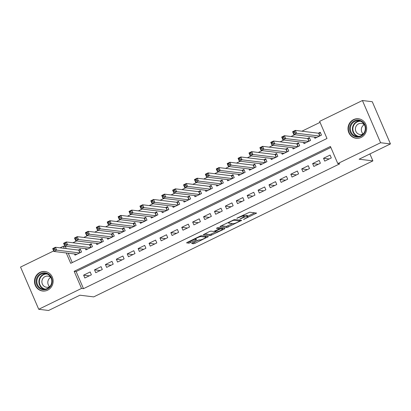 <?xml version="1.0" encoding="UTF-8"?>
<svg xmlns="http://www.w3.org/2000/svg" width="411" height="411" viewBox="0 0 411 411"><rect width="100%" height="100%" fill="white"/><g stroke="black" fill="none" stroke-linecap="round" stroke-linejoin="round"><path stroke-width="0.62" d="M243.512 219.505L256.592 213.062L249.626 212.215L236.798 218.226L238.812 217.578A3.956 0.652 156.7 0 1 243.476 216.058L244.057 216.129A3.956 0.652 156.7 0 1 244.262 216.232A3.956 0.652 156.7 0 1 241.868 217.948L239.916 219.063L242.408 218.015A3.956 0.652 156.7 0 1 247.073 216.499L247.653 216.566A3.956 0.652 156.7 0 1 247.859 216.674A3.956 0.652 156.7 0 1 245.465 218.39L243.512 219.505M39.985 272.37A9.823 9.319 97 0 1 45.005 271.517A9.823 9.319 97 0 1 53.045 279.701A9.823 9.319 97 0 1 47.645 290.166A9.823 9.319 97 0 1 42.626 291.019A9.823 9.319 97 0 1 34.586 282.835A9.823 9.319 97 0 1 39.985 272.37M353.501 119.632A9.823 9.319 97 0 1 358.526 118.779A9.823 9.319 97 0 1 366.561 126.963A9.823 9.319 97 0 1 361.166 137.428A9.823 9.319 97 0 1 356.147 138.281A9.823 9.319 97 0 1 348.107 130.097A9.823 9.319 97 0 1 353.501 119.632M192.327 242.942L191.644 243.512L193.596 243.749L195.055 243.276L208.434 236.587L201.405 235.703L199.952 236.181L187.318 242.331L186.568 242.87L188.993 243.189L195.857 240.081L196.607 239.546L195.369 239.372A3.309 0.545 156.7 0 1 195.199 239.284A3.309 0.545 156.7 0 1 197.604 237.661A3.309 0.545 156.7 0 1 201.097 236.582L205.68 237.137A3.309 0.545 156.7 0 1 205.854 237.224A3.309 0.545 156.7 0 1 203.45 238.853A3.309 0.545 156.7 0 1 199.952 239.932L197.732 240.312L192.327 242.942M66.253 252.96L70.723 263.328L326.992 138.481L319.619 121.373L362.425 100.52L372.274 101.723L390.45 143.927L359.096 159.201L372.89 160.886L93.718 296.886L79.929 295.206L48.575 310.48L38.726 309.278L20.55 267.073L53.692 250.926M390.45 143.927L380.601 142.73L337.796 163.578L330.429 146.47L74.16 271.317L81.527 288.424L38.726 309.278M330.855 147.462L76.133 271.553L83.5 288.666L339.769 163.819L337.796 163.578M83.5 288.666L81.527 288.424M226.887 227.535L241.658 220.337L234.696 219.489L220.609 226.117L219.926 226.682L226.887 227.535L226.394 226.394L232.554 223.625M224.329 229.014L210.242 235.642L203.214 234.758L209.369 231.588L210.828 231.116L213.648 231.46L218.693 229.24L219.376 228.67L216.392 228.29L217.938 227.581L225.012 228.444L224.329 229.014L224.031 228.326M74.489 253.962L75.018 255.19L81.563 252.005L80.335 249.153L78.424 250.083M85.396 248.65L85.925 249.878L92.47 246.692L91.237 243.841L89.331 244.766M96.302 243.338L96.832 244.566L103.372 241.38L102.144 238.524L100.238 239.454M107.204 238.026L107.733 239.253L114.279 236.063L113.051 233.212L111.14 234.142M118.111 232.713L118.64 233.941L125.18 230.751L123.952 227.9L122.046 228.829M129.018 227.401L129.542 228.629L136.087 225.439L134.859 222.587L132.953 223.517M139.92 222.089L140.449 223.317L146.994 220.126L145.766 217.275L143.855 218.205M150.827 216.777L151.356 218.005L157.896 214.814L156.668 211.963L154.762 212.893M161.734 211.465L162.258 212.687L168.803 209.502L167.575 206.651L165.664 207.581M172.635 206.152L173.165 207.375L179.71 204.19L178.482 201.339L176.571 202.269M183.542 200.84L184.071 202.063L190.612 198.878L189.384 196.026L187.478 196.956M194.444 195.523L194.973 196.751L201.518 193.566L200.291 190.714L198.379 191.644M205.351 190.211L205.88 191.439L212.42 188.253L211.192 185.402L209.286 186.332M216.258 184.899L216.787 186.126L223.327 182.941L222.099 180.09L220.193 181.015M227.16 179.586L227.689 180.814L234.234 177.629L233.006 174.773L231.095 175.703M238.067 174.274L238.596 175.502L245.136 172.312L243.908 169.46L242.002 170.39M248.974 168.962L249.498 170.19L256.043 167L254.815 164.148L252.904 165.078M259.875 163.65L260.404 164.878L266.95 161.687L265.722 158.836L263.811 159.766M270.782 158.338L271.311 159.566L277.851 156.375L276.624 153.524L274.718 154.454M281.684 153.026L282.213 154.253L288.758 151.063L287.53 148.212L285.619 149.142M292.591 147.713L293.12 148.936L299.665 145.751L298.432 142.9L296.526 143.829M303.498 142.401L304.027 143.624L310.567 140.439L309.339 137.587L307.433 138.517M324.757 161.127L331.297 157.942L330.069 155.091L323.529 158.276L324.757 161.127M313.85 166.44L320.395 163.254L319.167 160.403L312.622 163.588L313.85 166.44M302.943 171.752L309.488 168.567L308.26 165.715L301.715 168.9L302.943 171.752M292.041 177.064L298.581 173.879L297.353 171.027L290.813 174.213L292.041 177.064M281.134 182.376L287.679 179.191L286.452 176.34L279.906 179.525L281.134 182.376M270.233 187.693L276.773 184.503L275.545 181.652L269.005 184.837L270.233 187.693M259.326 193.006L265.871 189.815L264.638 186.964L258.098 190.149L259.326 193.006M248.419 198.318L254.964 195.127L253.736 192.276L247.191 195.466L248.419 198.318M237.517 203.63L244.057 200.44L242.829 197.588L236.289 200.779L237.517 203.63M226.61 208.942L233.155 205.752L231.927 202.9L225.382 206.091L226.61 208.942M215.703 214.254L222.248 211.064L221.02 208.213L214.475 211.403L215.703 214.254M204.801 219.566L211.341 216.381L210.113 213.525L203.573 216.715L204.801 219.566M193.894 224.879L200.44 221.693L199.212 218.842L192.667 222.027L193.894 224.879M182.993 230.191L189.533 227.006L188.305 224.154L181.76 227.34L182.993 230.191M172.086 235.503L178.626 232.318L177.398 229.466L170.858 232.652L172.086 235.503M161.179 240.815L167.724 237.63L166.496 234.779L159.951 237.964L161.179 240.815M150.277 246.127L156.817 242.942L155.589 240.091L149.049 243.276L150.277 246.127M139.37 251.445L145.915 248.254L144.687 245.403L138.142 248.588L139.37 251.445M128.463 256.757L135.008 253.566L133.78 250.715L127.235 253.9L128.463 256.757M117.561 262.069L124.101 258.879L122.874 256.027L116.334 259.218L117.561 262.069M106.654 267.381L113.2 264.191L111.972 261.339L105.427 264.53L106.654 267.381M95.748 272.693L102.293 269.503L101.065 266.652L94.52 269.842L95.748 272.693M90.158 271.964L83.618 275.154L84.846 278.006L91.386 274.815L90.158 271.964M320.046 122.365L301.91 131.201M294.749 134.69L291.003 136.514M283.842 140.002L280.102 141.826M272.94 145.314L269.195 147.138M262.033 150.626L258.293 152.45M251.126 155.939L247.386 157.762M240.224 161.251L236.479 163.075M229.317 166.563L225.577 168.387M218.416 171.88L214.67 173.699M207.509 177.192L203.764 179.016M196.602 182.505L192.862 184.328M185.7 187.817L181.955 189.641M174.793 193.129L171.048 194.953M163.886 198.441L160.146 200.265M152.984 203.753L149.239 205.577M142.078 209.065L138.337 210.889M131.176 214.378L127.431 216.201M120.269 219.69L116.524 221.514M109.362 225.002L105.622 226.826M98.46 230.314L94.715 232.138M87.553 235.631L83.808 237.45M76.646 240.944L72.906 242.767M65.745 246.256L65.323 246.461L66.243 248.593M68.226 253.202L72.264 262.578M314.4 137.084L314.929 138.312L321.474 135.127L320.246 132.275L318.335 133.205M372.89 160.886L369.9 153.94M362.425 100.52L380.601 142.73M60.032 247.838L63.351 246.22L64.27 248.357M65.323 246.461L63.351 246.22M76.133 271.553L74.16 271.317M323.529 158.276L329.19 158.965M312.622 163.588L318.289 164.282M301.715 168.9L307.382 169.594M290.813 174.213L296.475 174.906M279.906 179.525L285.573 180.218M269.005 184.837L274.666 185.531M258.098 190.149L263.759 190.843M247.191 195.466L252.857 196.155M236.289 200.779L241.951 201.467M225.382 206.091L231.044 206.779M214.475 211.403L220.142 212.091M203.573 216.715L209.235 217.404M192.667 222.027L198.333 222.716M181.76 227.34L187.426 228.033M170.858 232.652L176.519 233.345M159.951 237.964L165.618 238.657M149.049 243.276L154.711 243.97M138.142 248.588L143.804 249.282M127.235 253.9L132.902 254.594M116.334 259.218L121.995 259.906M105.427 264.53L111.093 265.218M94.52 269.842L100.186 270.53M83.618 275.154L89.279 275.843M247.859 216.674L247.365 215.534A3.956 0.652 156.7 0 0 247.16 215.426L247.653 216.566M244.134 215.934A3.956 0.652 156.7 0 1 246.579 215.359L247.16 215.426M244.262 216.232L243.769 215.092A3.956 0.652 156.7 0 0 243.564 214.989L244.057 216.129M247.679 216.258L254.712 212.831M221.313 225.773L226.394 226.394M239.449 220.27L239.777 220.106M239.253 221.411L239.736 221.015L233.623 220.27L231.049 221.359A3.956 0.652 156.7 0 0 228.655 223.075A3.956 0.652 156.7 0 0 228.865 223.178L233.042 223.687A3.956 0.652 156.7 0 0 237.702 222.171L239.253 221.411M223.132 228.218L222.274 228.634M215.909 231.737L211.208 234.029L211.701 235.169M204.668 233.88L209.749 234.501L211.208 234.029M216.582 231.819A3.309 0.545 156.7 0 0 220.075 230.741A3.309 0.545 156.7 0 0 222.479 229.117A3.309 0.545 156.7 0 0 222.305 229.03L220.692 228.829L215.647 231.054L214.902 231.588L216.582 231.819M219.664 227.792L219.135 227.987M188.022 241.992L189.959 241.576L195.107 239.068M193.031 242.603L199.263 239.844M205.644 236.736L206.492 236.325M293.762 133.262L294.857 132.727L294.363 131.587L293.274 132.121L293.829 134.577L292.601 131.726L295.324 130.395L296.552 133.251L293.829 134.577L316.84 137.382M320.513 132.897L318.653 133.241L295.324 130.395L294.363 131.587M319.563 136.056L296.552 133.251L294.857 132.727M292.601 131.726L293.274 132.121M354.333 120.87A8.503 8.066 97 0 1 365.009 124.985A8.503 8.066 97 0 1 360.966 136.267A8.503 8.066 97 0 1 350.29 132.157A8.503 8.066 97 0 1 354.333 120.87M360.92 135.722A7.871 7.47 -83 0 0 365.24 127.338A7.871 7.47 -83 0 0 358.798 120.783A7.871 7.47 -83 0 0 354.775 121.466A7.871 7.47 -83 0 0 350.455 129.85A7.871 7.47 -83 0 0 356.892 136.406A7.871 7.47 -83 0 0 360.92 135.722M364.526 124.98A5.605 5.317 -83 0 0 361.403 123.382A5.605 5.317 -83 0 0 358.536 123.865A5.605 5.317 -83 0 0 355.458 129.84A5.605 5.317 -83 0 0 360.046 134.505A5.605 5.317 -83 0 0 362.908 134.022A5.605 5.317 -83 0 0 363.463 133.709M360.39 119.216A9.761 9.263 -83 0 0 358.829 118.882A9.761 9.263 -83 0 0 353.84 119.729A9.761 9.263 -83 0 0 348.482 130.128A9.761 9.263 -83 0 0 356.471 138.255A9.761 9.263 -83 0 0 358.063 138.307M363.118 133.914A5.605 5.317 97 0 1 364.244 124.697M48.847 274.353A8.503 8.066 97 0 1 50.681 286.179A8.503 8.066 97 0 1 39.415 288.26A8.503 8.066 97 0 1 37.576 276.433A8.503 8.066 97 0 1 48.847 274.353M39.959 287.772A7.871 7.47 -83 0 0 43.376 289.144A7.871 7.47 -83 0 0 51.283 284.124A7.871 7.47 -83 0 0 48.693 274.892A7.871 7.47 -83 0 0 45.282 273.515A7.871 7.47 -83 0 0 37.375 278.535A7.871 7.47 -83 0 0 39.959 287.772M51.01 277.718A5.605 5.317 -83 0 0 50.312 277.096A5.605 5.317 -83 0 0 47.882 276.12A5.605 5.317 -83 0 0 42.251 279.691A5.605 5.317 -83 0 0 44.095 286.267A5.605 5.317 -83 0 0 46.525 287.243A5.605 5.317 -83 0 0 49.947 286.446M46.875 271.954A9.761 9.263 -83 0 0 45.313 271.62A9.761 9.263 -83 0 0 35.51 277.841A9.761 9.263 -83 0 0 38.716 289.293A9.761 9.263 -83 0 0 42.95 290.993A9.761 9.263 -83 0 0 44.542 291.045M49.603 286.647A5.605 5.317 97 0 1 50.723 277.435M282.86 138.574L283.95 138.045L283.456 136.899L282.367 137.433L282.922 139.889L281.694 137.038L284.422 135.712L285.65 138.564L282.922 139.889L305.933 142.694M309.606 138.209L307.747 138.553L284.422 135.712L283.456 136.899M308.661 141.369L285.65 138.564L283.95 138.045M281.694 137.038L282.367 137.433M271.954 143.886L273.043 143.357L272.555 142.216L271.466 142.745L272.015 145.201L270.787 142.35L273.515 141.024L274.743 143.876L272.015 145.201L295.026 148.011M298.705 143.521L296.84 143.865L273.515 141.024L272.555 142.216M297.754 146.681L274.743 143.876L273.043 143.357M270.787 142.35L271.466 142.745M261.052 149.198L262.141 148.669L261.648 147.528L260.559 148.058L261.113 150.513L259.886 147.662L262.608 146.337L263.836 149.188L261.113 150.513L284.124 153.324M287.798 148.833L285.938 149.178L262.608 146.337L261.648 147.528M286.847 151.993L263.836 149.188L262.141 148.669M259.886 147.662L260.559 148.058M250.145 154.51L251.234 153.981L250.746 152.841L249.652 153.37L250.207 155.826L248.979 152.974L251.707 151.649L252.935 154.5L250.207 155.826L273.217 158.636M276.891 154.146L275.031 154.495L251.707 151.649L250.746 152.841M275.945 157.305L252.935 154.5L251.234 153.981M248.979 152.974L249.652 153.37M239.238 159.822L240.332 159.293L239.839 158.153L238.75 158.682L239.305 161.143L238.072 158.286L240.8 156.961L242.028 159.812L239.305 161.143L262.316 163.948M265.989 159.458L264.124 159.807L240.8 156.961L239.839 158.153M265.038 162.617L242.028 159.812L240.332 159.293M238.072 158.286L238.75 158.682M228.336 165.135L229.425 164.606L228.932 163.465L227.843 163.994L228.398 166.455L227.17 163.599L229.898 162.273L231.126 165.124L228.398 166.455L251.409 169.26M255.082 164.77L253.222 165.119L229.898 162.273L228.932 163.465M254.137 167.929L231.126 165.124L229.425 164.606M227.17 163.599L227.843 163.994M217.429 170.447L218.518 169.918L218.03 168.777L216.936 169.306L217.491 171.767L216.263 168.916L218.991 167.585L220.219 170.437L217.491 171.767L240.502 174.572M244.175 170.082L242.315 170.431L218.991 167.585L218.03 168.777M243.23 173.242L220.219 170.437L218.518 169.918M216.263 168.916L216.936 169.306M206.522 175.764L207.617 175.23L207.123 174.089L206.034 174.618L206.589 177.079L205.361 174.228L208.084 172.897L209.312 175.749L206.589 177.079L229.6 179.884M233.273 175.399L231.414 175.744L208.084 172.897L207.123 174.089M232.323 178.554L209.312 175.749L207.617 175.23M205.361 174.228L206.034 174.618M195.621 181.076L196.71 180.542L196.217 179.401L195.127 179.936L195.682 182.392L194.454 179.54L197.182 178.21L198.41 181.061L195.682 182.392L218.693 185.197M222.366 180.712L220.507 181.056L197.182 178.21L196.217 179.401M221.421 183.871L198.41 181.061L196.71 180.542M194.454 179.54L195.127 179.936M184.714 186.389L185.803 185.854L185.315 184.714L184.226 185.248L184.775 187.704L183.547 184.852L186.275 183.522L187.503 186.373L184.775 187.704L207.786 190.509M211.465 186.024L209.6 186.368L186.275 183.522L185.315 184.714M210.514 189.183L187.503 186.373L185.803 185.854M183.547 184.852L184.226 185.248M173.812 191.701L174.901 191.166L174.408 190.026L173.319 190.56L173.874 193.016L172.646 190.165L175.369 188.834L176.596 191.685L173.874 193.016L196.884 195.821M200.558 191.336L198.698 191.68L175.369 188.834L174.408 190.026M199.607 194.495L176.596 191.685L174.901 191.166M172.646 190.165L173.319 190.56M162.905 197.013L163.994 196.479L163.506 195.338L162.412 195.872L162.967 198.328L161.739 195.477L164.467 194.146L165.695 197.003L162.967 198.328L185.978 201.133M189.651 196.648L187.791 196.992L164.467 194.146L163.506 195.338M188.706 199.808L165.695 197.003L163.994 196.479M161.739 195.477L162.412 195.872M151.998 202.325L153.092 201.796L152.599 200.65L151.51 201.185L152.06 203.64L150.832 200.789L153.56 199.463L154.788 202.315L152.06 203.64L175.071 206.445M178.749 201.96L176.884 202.304L153.56 199.463L152.599 200.65M177.799 205.12L154.788 202.315L153.092 201.796M150.832 200.789L151.51 201.185M141.096 207.637L142.185 207.108L141.692 205.968L140.603 206.497L141.158 208.952L139.93 206.101L142.653 204.776L143.886 207.627L141.158 208.952L164.169 211.763M167.842 207.272L165.982 207.617L142.653 204.776L141.692 205.968M166.897 210.432L143.886 207.627L142.185 207.108M139.93 206.101L140.603 206.497M130.189 212.949L131.279 212.42L130.79 211.28L129.696 211.809L130.251 214.265L129.023 211.413L131.751 210.088L132.979 212.939L130.251 214.265L153.262 217.075M156.935 212.585L155.075 212.929L131.751 210.088L130.79 211.28M155.99 215.744L132.979 212.939L131.279 212.42M129.023 211.413L129.696 211.809M119.282 218.262L120.377 217.732L119.884 216.592L118.794 217.121L119.349 219.577L118.121 216.725L120.844 215.4L122.072 218.251L119.349 219.577L142.36 222.387M146.033 217.897L144.174 218.246L120.844 215.4L119.884 216.592M145.083 221.056L122.072 218.251L120.377 217.732M118.121 216.725L118.794 217.121M108.381 223.574L109.47 223.045L108.977 221.904L107.888 222.433L108.442 224.894L107.214 222.038L109.943 220.712L111.17 223.563L108.442 224.894L131.453 227.699M135.127 223.209L133.267 223.558L109.943 220.712L108.977 221.904M134.181 226.369L111.17 223.563L109.47 223.045M107.214 222.038L107.888 222.433M97.474 228.886L98.563 228.357L98.075 227.216L96.981 227.745L97.535 230.206L96.308 227.35L99.036 226.024L100.263 228.876L97.535 230.206L120.546 233.011M124.225 228.521L122.36 228.87L99.036 226.024L98.075 227.216M123.274 231.681L100.263 228.876L98.563 228.357M96.308 227.35L96.981 227.745M86.567 234.198L87.661 233.669L87.168 232.528L86.079 233.058L86.634 235.518L85.406 232.667L88.129 231.336L89.357 234.188L86.634 235.518L109.645 238.323M113.318 233.833L111.458 234.183L88.129 231.336L87.168 232.528M112.367 236.993L89.357 234.188L87.661 233.669M85.406 232.667L86.079 233.058M75.665 239.515L76.754 238.981L76.261 237.841L75.172 238.37L75.727 240.831L74.499 237.979L77.227 236.649L78.455 239.5L75.727 240.831L98.738 243.636M102.411 239.151L100.551 239.495L77.227 236.649L76.261 237.841M101.466 242.31L78.455 239.5L76.754 238.981M74.499 237.979L75.172 238.37M64.758 244.828L65.847 244.293L65.359 243.153L64.27 243.687L64.82 246.143L63.592 243.291L66.32 241.961L67.548 244.812L64.82 246.143L87.831 248.948M91.509 244.463L89.644 244.807L66.32 241.961L65.359 243.153M90.559 247.622L67.548 244.812L65.847 244.293M63.592 243.291L64.27 243.687M53.856 250.14L54.946 249.605L54.452 248.465L53.363 248.999L53.918 251.455L52.69 248.604L55.413 247.273L56.641 250.124L53.918 251.455L76.929 254.26M80.602 249.775L78.742 250.119L55.413 247.273L54.452 248.465M79.652 252.935L56.641 250.124L54.946 249.605M52.69 248.604L53.363 248.999M244.417 218.899L244.535 219.171M237.224 218.02L237.337 218.292M240.82 218.462L240.938 218.734M246.579 215.359L247.073 216.499M242.29 217.738L242.408 218.015M243.091 215.164L243.476 216.058M238.693 217.306L238.812 217.578M255.611 212.944L255.904 213.633M240.676 220.219L240.974 220.907M227.853 225.916L228.341 227.057M239.32 220.049L239.736 221.015M233.448 219.864L233.623 220.27M232.487 220.327L232.605 220.599M230.936 221.087L231.049 221.359M209.749 234.501L210.242 235.642M218.96 227.709L219.376 228.67M221.889 228.064L222.305 229.03M220.275 227.869L220.692 228.829M219.109 229.014L219.233 229.307M215.528 230.782L215.647 231.054M205.264 236.176L205.68 237.137M200.779 235.837L201.097 236.582M195.559 239.392L195.857 240.081M189.959 241.576L190.452 242.716M188.505 242.048L188.993 243.189M207.391 236.433L207.683 237.121M194.562 242.136L195.055 243.276M193.103 242.608L193.596 243.749M318.879 133.221L320.005 135.841M318.653 133.241L319.809 135.933M357.93 136.457A7.871 7.47 97 0 1 352.448 129.557A7.871 7.47 97 0 1 356.83 121.713A7.871 7.47 97 0 1 359.815 120.983M360.678 121.276A7.614 7.223 -83 0 0 357.123 121.969A7.614 7.223 -83 0 0 352.921 129.907A7.614 7.223 -83 0 0 358.839 136.375M44.409 289.195A7.871 7.47 97 0 1 42.014 288.024A7.871 7.47 97 0 1 39.251 279.305A7.871 7.47 97 0 1 46.299 273.716M47.162 274.014A7.614 7.223 -83 0 0 39.79 279.069A7.614 7.223 -83 0 0 42.354 287.834A7.614 7.223 -83 0 0 45.318 289.113M307.973 138.533L309.103 141.153M307.747 138.553L308.908 141.25M297.066 143.845L298.196 146.465M296.84 143.865L298.001 146.563M286.164 149.157L287.289 151.777M285.938 149.178L287.099 151.875M275.257 154.474L276.387 157.089M275.031 154.495L276.192 157.187M264.35 159.787L265.48 162.402M264.124 159.807L265.285 162.499M253.448 165.099L254.573 167.719M253.222 165.119L254.383 167.811M242.541 170.411L243.672 173.031M242.315 170.431L243.476 173.123M231.64 175.723L232.765 178.343M231.414 175.744L232.569 178.436M220.733 181.035L221.858 183.655M220.507 181.056L221.668 183.748M209.826 186.347L210.956 188.968M209.6 186.368L210.761 189.06M198.924 191.66L200.049 194.28M198.698 191.68L199.854 194.372M188.017 196.972L189.147 199.592M187.791 196.992L188.952 199.684M177.11 202.284L178.24 204.904M176.884 202.304L178.045 205.002M166.208 207.596L167.334 210.216M165.982 207.617L167.143 210.314M155.301 212.908L156.432 215.528M155.075 212.929L156.237 215.626M144.4 218.226L145.525 220.841M144.174 218.246L145.33 220.938M133.493 223.538L134.618 226.153M133.267 223.558L134.428 226.25M122.586 228.85L123.716 231.47M122.36 228.87L123.521 231.563M111.684 234.162L112.809 236.782M111.458 234.183L112.614 236.875M100.777 239.474L101.907 242.094M100.551 239.495L101.712 242.187M89.87 244.786L91.001 247.407M89.644 244.807L90.805 247.499M78.969 250.099L80.094 252.719M78.742 250.119L79.904 252.811M239.356 220.055L239.777 221.036M228.341 222.346L228.655 223.075M219.017 227.715L219.443 228.701M222.032 228.084L222.479 229.117M214.717 231.162L214.902 231.588M205.408 236.191L205.854 237.224M194.917 238.632L195.199 239.284M356.471 138.255L357.2 138.348M358.829 118.882L359.563 118.969M45.313 271.62L46.042 271.707M42.95 290.993L43.679 291.086"/></g></svg>
